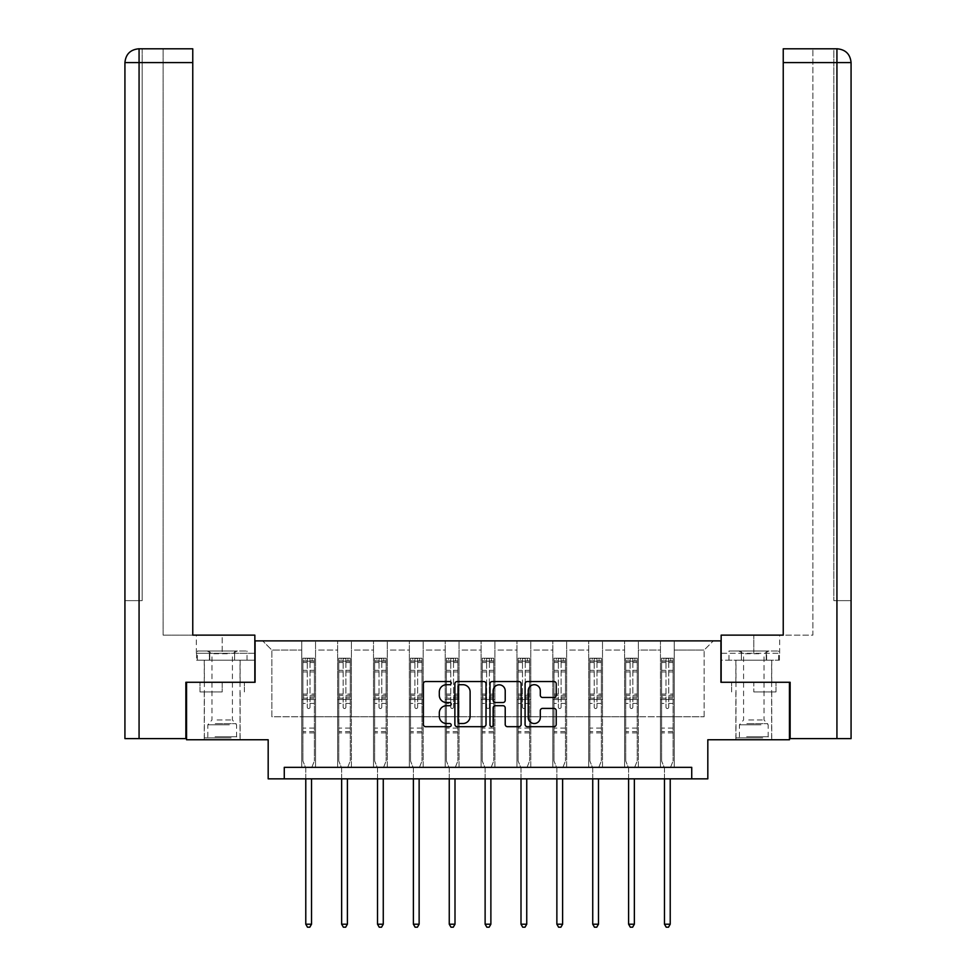 <?xml version="1.0" encoding="UTF-8"?>
<svg xmlns="http://www.w3.org/2000/svg" width="976" height="976" viewBox="0 0 976 976"><rect width="100%" height="100%" fill="white"/><g stroke="black" fill="none" stroke-linecap="round" stroke-linejoin="round"><path stroke-width="0.73" stroke-dasharray="4.88 3.66" d="M451.217 683.127A1.574 1.574 0 0 0 449.631 681.541L425.646 681.541A2.257 2.257 0 0 0 423.389 683.798L423.389 724.424A2.257 2.257 0 0 0 425.646 726.681L449.631 726.681A1.574 1.574 0 0 0 451.217 725.107A1.574 1.574 0 0 0 449.631 723.521L446.532 723.521A7.222 7.222 0 0 1 439.31 716.299L439.31 712.919A7.222 7.222 0 0 1 446.532 705.697L449.631 705.697A1.574 1.574 0 0 0 451.217 704.111A1.574 1.574 0 0 0 449.631 702.537L446.532 702.537A7.222 7.222 0 0 1 439.31 695.315L439.31 691.923A7.222 7.222 0 0 1 446.532 684.701L449.631 684.701A1.574 1.574 0 0 0 451.217 683.127M753.801 691.935L775.993 691.935L753.801 691.935L753.801 682.273L775.993 682.273L731.622 682.273L771.735 682.273L735.867 682.273L753.801 682.273L753.801 691.935M753.801 739.759L735.867 739.759L753.801 739.759M222.199 691.935L200.007 691.935L222.199 691.935L222.199 682.273L244.378 682.273L200.007 682.273L240.133 682.273L222.199 682.273L222.199 691.935M222.199 739.759L240.133 739.759L222.199 739.759M186.55 682.273L255.078 682.273L255.078 640.878L720.922 640.878L720.922 682.273L789.45 682.273L789.45 739.759L707.82 739.759L707.82 778.848L268.18 778.848L268.18 739.759L186.55 739.759L186.55 682.273L254.846 682.273L254.846 635.132L192.76 635.132L192.76 48.8L163.102 48.8L192.76 48.8L192.76 635.132L192.76 48.8M660.447 640.878L713.334 640.878L674.245 640.878L674.245 716.762L704.135 716.762L674.245 716.762L674.245 650.077L704.135 650.077L674.245 650.077L674.245 640.878L674.245 767.343L660.447 767.343L674.245 767.343L660.447 767.343L674.245 767.343L674.245 640.878L638.377 640.878L660.447 640.878L660.447 716.762L638.377 716.762L660.447 716.762L660.447 650.077L638.377 650.077L638.377 716.762L638.377 650.077L660.447 650.077L660.447 640.878L660.447 767.343L660.447 699.524L660.447 716.762L674.245 716.762L660.447 716.762L660.447 699.524L674.245 699.524L660.447 699.524L660.447 767.343L660.447 640.878M624.579 640.878L638.377 640.878L638.377 767.343L624.579 767.343L638.377 767.343L624.579 767.343L638.377 767.343L638.377 640.878L602.509 640.878L624.579 640.878L624.579 716.762L602.509 716.762L624.579 716.762L624.579 650.077L602.509 650.077L602.509 716.762L602.509 650.077L624.579 650.077L624.579 640.878L624.579 767.343L624.579 699.524L624.579 716.762L638.377 716.762L624.579 716.762L624.579 699.524L638.377 699.524L624.579 699.524L624.579 767.343L624.579 640.878M588.711 640.878L602.509 640.878L602.509 767.343L588.711 767.343L602.509 767.343L588.711 767.343L602.509 767.343L602.509 640.878L566.641 640.878L588.711 640.878L588.711 716.762L566.641 716.762L588.711 716.762L588.711 650.077L566.641 650.077L566.641 716.762L566.641 650.077L588.711 650.077L588.711 640.878L588.711 767.343L588.711 699.524L588.711 716.762L602.509 716.762L588.711 716.762L588.711 699.524L602.509 699.524L588.711 699.524L588.711 767.343L588.711 640.878M552.843 640.878L566.641 640.878L566.641 767.343L552.843 767.343L566.641 767.343L552.843 767.343L566.641 767.343L566.641 640.878L530.773 640.878L552.843 640.878L552.843 716.762L530.773 716.762L552.843 716.762L552.843 650.077L530.773 650.077L530.773 716.762L530.773 650.077L552.843 650.077L552.843 640.878L552.843 767.343L552.843 699.524L552.843 716.762L566.641 716.762L552.843 716.762L552.843 699.524L566.641 699.524L552.843 699.524L552.843 767.343L552.843 640.878M516.975 640.878L530.773 640.878L530.773 767.343L516.975 767.343L530.773 767.343L516.975 767.343L530.773 767.343L530.773 640.878L494.893 640.878L516.975 640.878L516.975 716.762L494.893 716.762L516.975 716.762L516.975 650.077L494.893 650.077L494.893 716.762L494.893 650.077L516.975 650.077L516.975 640.878L516.975 767.343L516.975 699.524L516.975 716.762L530.773 716.762L516.975 716.762L516.975 699.524L530.773 699.524L516.975 699.524L516.975 767.343L516.975 640.878M481.107 640.878L494.893 640.878L494.893 767.343L481.107 767.343L494.893 767.343L481.107 767.343L494.893 767.343L494.893 640.878L459.025 640.878L481.107 640.878L481.107 716.762L459.025 716.762L481.107 716.762L481.107 650.077L459.025 650.077L459.025 716.762L459.025 650.077L481.107 650.077L481.107 640.878L481.107 767.343L481.107 699.524L481.107 716.762L494.893 716.762L481.107 716.762L481.107 699.524L494.893 699.524L481.107 699.524L481.107 767.343L481.107 640.878M445.227 640.878L459.025 640.878L459.025 767.343L445.227 767.343L459.025 767.343L445.227 767.343L459.025 767.343L459.025 640.878L423.157 640.878L445.227 640.878L445.227 716.762L423.157 716.762L445.227 716.762L445.227 650.077L423.157 650.077L423.157 716.762L423.157 650.077L445.227 650.077L445.227 640.878L445.227 767.343L445.227 699.524L445.227 716.762L459.025 716.762L445.227 716.762L445.227 699.524L459.025 699.524L445.227 699.524L445.227 767.343L445.227 640.878M409.359 640.878L423.157 640.878L423.157 767.343L409.359 767.343L423.157 767.343L409.359 767.343L423.157 767.343L423.157 640.878L387.289 640.878L409.359 640.878L409.359 716.762L387.289 716.762L409.359 716.762L409.359 650.077L387.289 650.077L387.289 716.762L387.289 650.077L409.359 650.077L409.359 640.878L409.359 767.343L409.359 699.524L409.359 716.762L423.157 716.762L409.359 716.762L409.359 699.524L423.157 699.524L409.359 699.524L409.359 767.343L409.359 640.878M373.491 640.878L387.289 640.878L387.289 767.343L373.491 767.343L387.289 767.343L373.491 767.343L387.289 767.343L387.289 640.878L351.421 640.878L373.491 640.878L373.491 716.762L351.421 716.762L373.491 716.762L373.491 650.077L351.421 650.077L351.421 716.762L351.421 650.077L373.491 650.077L373.491 640.878L373.491 767.343L373.491 699.524L373.491 716.762L387.289 716.762L373.491 716.762L373.491 699.524L387.289 699.524L373.491 699.524L373.491 767.343L373.491 640.878M337.623 640.878L351.421 640.878L351.421 767.343L337.623 767.343L351.421 767.343L337.623 767.343L351.421 767.343L351.421 640.878L315.553 640.878L337.623 640.878L337.623 716.762L315.553 716.762L337.623 716.762L337.623 650.077L315.553 650.077L315.553 716.762L315.553 650.077L337.623 650.077L337.623 640.878L337.623 767.343L337.623 699.524L337.623 716.762L351.421 716.762L337.623 716.762L337.623 699.524L351.421 699.524L337.623 699.524L337.623 767.343L337.623 640.878M301.755 640.878L315.553 640.878L315.553 767.343L301.755 767.343L315.553 767.343L301.755 767.343L315.553 767.343L315.553 640.878L262.666 640.878L301.755 640.878L301.755 716.762L271.865 716.762L271.865 650.077L301.755 650.077L271.865 650.077L262.666 640.878L271.865 650.077L271.865 716.762L301.755 716.762L301.755 640.878L301.755 767.343L301.755 640.878M284.272 778.848L284.272 767.343L284.272 778.848L284.272 767.343L691.728 767.343L284.272 767.343L691.728 767.343L691.728 778.848M704.135 716.762L704.135 650.077L713.334 640.878L704.135 650.077L704.135 716.762M301.755 716.762L315.553 716.762L315.553 699.524L315.553 767.343L315.553 699.524L315.553 716.762L301.755 716.762L301.755 699.524L315.553 699.524L301.755 699.524L301.755 767.343L301.755 716.762M301.755 699.524L315.553 699.524L301.755 699.524M337.623 699.524L351.421 699.524L337.623 699.524M373.491 699.524L387.289 699.524L373.491 699.524M409.359 699.524L423.157 699.524L409.359 699.524M445.227 699.524L459.025 699.524L445.227 699.524M481.107 699.524L494.893 699.524L481.107 699.524M516.975 699.524L530.773 699.524L516.975 699.524M552.843 699.524L566.641 699.524L552.843 699.524M588.711 699.524L602.509 699.524L588.711 699.524M624.579 699.524L638.377 699.524L624.579 699.524M660.447 699.524L674.245 699.524L660.447 699.524M200.007 691.935L200.007 682.273L200.007 691.935M244.378 691.935L244.378 682.273L244.378 691.935M775.993 691.935L775.993 682.273L775.993 691.935M731.622 691.935L731.622 682.273L731.622 691.935M486.024 724.424L486.024 683.798A2.257 2.257 0 0 0 483.767 681.541L457.134 681.541A2.257 2.257 0 0 0 454.877 683.798L454.877 724.424A2.257 2.257 0 0 0 457.134 726.681L483.767 726.681A2.257 2.257 0 0 0 486.024 724.424M459.623 684.701A1.574 1.574 0 0 0 458.037 686.287L458.037 721.947A1.574 1.574 0 0 0 459.623 723.521L462.892 723.521A7.222 7.222 0 0 0 470.115 716.299L470.115 691.923A7.222 7.222 0 0 0 462.892 684.701L459.623 684.701M492.233 681.541L518.866 681.541A2.257 2.257 0 0 1 521.123 683.798L521.123 724.424A2.257 2.257 0 0 1 518.866 726.681L507.471 726.681A2.257 2.257 0 0 1 505.214 724.424L505.214 707.954A2.257 2.257 0 0 0 502.957 705.697L495.393 705.697A2.257 2.257 0 0 0 493.136 707.954L493.136 725.107A1.574 1.574 0 0 1 491.55 726.681A1.574 1.574 0 0 1 489.976 725.107L489.976 683.798A2.257 2.257 0 0 1 492.233 681.541M505.214 690.862A6.039 6.039 0 0 0 499.175 684.823A6.039 6.039 0 0 0 493.136 690.862L493.136 700.28A2.257 2.257 0 0 0 495.393 702.537L502.957 702.537A2.257 2.257 0 0 0 505.214 700.28L505.214 690.862M542.558 697.462L553.965 697.462A2.257 2.257 0 0 0 556.222 695.205L556.222 683.798A2.257 2.257 0 0 0 553.965 681.541L527.333 681.541A2.257 2.257 0 0 0 525.076 683.798L525.076 724.424A2.257 2.257 0 0 0 527.333 726.681L553.965 726.681A2.257 2.257 0 0 0 556.222 724.424L556.222 710.662A2.257 2.257 0 0 0 553.965 708.405L542.558 708.405A2.257 2.257 0 0 0 540.301 710.662L540.301 717.494A6.039 6.039 0 0 1 534.262 723.521A6.039 6.039 0 0 1 528.236 717.494L528.236 690.74A6.039 6.039 0 0 1 534.262 684.701A6.039 6.039 0 0 1 540.301 690.74L540.301 695.205A2.257 2.257 0 0 0 542.558 697.462M307.269 707.149A1.379 1.379 0 0 0 308.648 708.527A1.379 1.379 0 0 1 307.269 707.149L307.269 703.428L307.269 707.149M314.345 658.178L312.1 658.178L312.1 661.167L314.394 661.167L314.394 658.178L302.902 658.178L302.902 760.951L302.902 703.428L307.269 703.428L307.269 696.913L302.902 696.913M302.902 658.178L302.902 703.428L307.269 703.428L307.269 661.765L310.026 661.765L310.026 694.034L314.394 694.034L314.394 760.951L314.394 703.428L310.026 703.428L310.026 707.149A1.379 1.379 0 0 1 308.648 708.527A1.379 1.379 0 0 0 310.026 707.149L310.026 694.034M314.394 661.167L314.394 694.034M314.394 658.178L314.394 703.428L310.026 703.428L310.026 658.458L307.269 658.458L307.269 696.913M312.1 658.178L302.963 658.178M312.1 661.167L305.195 661.167L305.195 658.178M302.902 661.167L314.345 661.167M302.963 661.167L305.195 661.167M311.686 767.685L314.394 760.951L311.686 767.685A2.294 2.294 0 0 0 311.527 768.539A2.294 2.294 0 0 1 311.686 767.685M305.781 778.848L305.781 768.539A2.294 2.294 0 0 0 305.61 767.685L302.902 760.951L305.61 767.685A2.294 2.294 0 0 1 305.781 768.539L305.781 924.211L311.527 924.211L311.527 778.848M314.394 732.903L302.902 732.903M305.781 924.211L307.501 927.2L309.795 927.2L311.527 924.211M307.269 661.765L307.269 658.458M310.026 661.765L310.026 658.458M229.958 737.917L206.668 737.917L229.958 737.917M215.013 736.77L236.57 736.77L215.013 736.77M229.665 651.004L207.254 651.004L229.665 651.004M227.31 653.725L211.963 653.725L227.31 653.725M217.075 719.983L232.422 719.983L217.075 719.983M231.105 737.917L204.374 737.917L231.105 737.917M231.105 660.203L204.374 660.203L231.105 660.203M234.606 660.203L197.372 660.203L247.013 660.203L234.606 660.203L234.606 651.004L197.372 651.004L247.013 651.004L234.606 651.004L234.606 660.203M209.779 660.203L209.779 651.004L209.779 660.203M197.372 660.203L197.372 651.004M247.013 660.203L247.013 651.004M761.561 737.917L738.283 737.917L761.561 737.917M746.616 736.77L768.173 736.77L746.616 736.77M761.28 651.004L738.856 651.004L761.28 651.004M758.925 653.725L743.578 653.725L758.925 653.725M748.69 719.983L764.037 719.983L748.69 719.983M762.72 737.917L735.989 737.917L762.72 737.917M762.72 660.203L735.989 660.203L762.72 660.203M766.221 660.203L728.987 660.203L778.628 660.203L766.221 660.203L766.221 651.004L728.987 651.004L778.628 651.004L766.221 651.004L766.221 660.203M741.394 660.203L741.394 651.004L741.394 660.203M728.987 660.203L728.987 651.004M778.628 660.203L778.628 651.004M222.199 660.203L240.133 660.203L222.199 660.203M222.199 635.132L254.846 635.132L222.199 635.132L222.199 653.298L196.322 653.298L254.846 653.298L254.846 635.132L254.846 653.298L222.199 653.298L222.199 635.132M163.102 635.132L192.76 635.132L163.102 635.132L163.102 48.8L163.102 635.132M254.846 660.203L254.846 653.298L209.389 653.298L254.846 653.298L254.846 660.203L209.389 660.203L254.846 660.203M124.928 600.643L142.179 600.643L142.179 62.598L142.179 600.643L124.928 600.643L124.928 738.612L185.867 738.612L185.867 682.273L254.846 682.273M142.179 48.8L142.179 62.598L142.179 48.8L139.068 48.8L139.068 62.598L192.76 62.598M196.579 653.298L209.389 653.298L196.579 653.298L196.579 660.203L209.389 660.203L209.389 653.298L209.389 660.203L196.579 660.203M753.801 660.203L771.735 660.203L753.801 660.203M837.274 48.8C845.667 49.63 850.267 54.229 851.072 62.598L833.821 62.598L836.932 62.598L836.932 600.643L851.072 600.643L833.821 600.643L836.932 600.643L836.932 62.598L836.932 738.612L790.133 738.612L790.133 682.273L721.154 682.273L721.154 635.132L721.154 653.298L779.678 653.298L721.154 653.298L721.154 660.203L779.421 660.203L721.154 660.203L721.154 635.132L783.24 635.132L783.24 48.8L783.24 62.598L836.932 62.598L836.932 48.8L833.821 48.8L833.821 600.643L833.821 48.8M783.24 48.8L812.898 48.8L783.24 48.8L783.24 635.132L812.898 635.132L812.898 48.8L812.898 635.132L783.24 635.132L783.24 62.598M836.932 738.612L851.072 738.612M789.45 682.273L721.154 682.273M766.611 660.203L766.611 653.298L766.611 660.203M779.421 660.203L779.421 653.298M343.137 707.149A1.379 1.379 0 0 0 344.516 708.527A1.379 1.379 0 0 1 343.137 707.149L343.137 703.428L343.137 707.149M350.213 658.178L347.968 658.178L347.968 661.167L350.274 661.167L350.274 658.178L338.77 658.178L338.77 760.951L338.77 703.428L343.137 703.428L343.137 696.913L338.77 696.913M338.77 658.178L338.77 703.428L343.137 703.428L343.137 661.765L345.894 661.765L345.894 694.034L350.274 694.034L350.274 760.951L350.274 703.428L345.894 703.428L345.894 707.149A1.379 1.379 0 0 1 344.516 708.527A1.379 1.379 0 0 0 345.894 707.149L345.894 694.034M350.274 661.167L350.274 694.034M350.274 658.178L350.274 703.428L345.894 703.428L345.894 658.458L343.137 658.458L343.137 696.913M347.968 658.178L338.831 658.178M347.968 661.167L341.075 661.167L341.075 658.178M338.77 661.167L350.213 661.167M338.831 661.167L341.075 661.167M347.566 767.685L350.274 760.951L347.566 767.685A2.294 2.294 0 0 0 347.395 768.539A2.294 2.294 0 0 1 347.566 767.685M341.649 778.848L341.649 768.539A2.294 2.294 0 0 0 341.478 767.685L338.77 760.951L341.478 767.685A2.294 2.294 0 0 1 341.649 768.539L341.649 924.211L347.395 924.211L347.395 778.848M350.274 732.903L338.77 732.903M341.649 924.211L343.369 927.2L345.675 927.2L347.395 924.211M343.137 661.765L343.137 658.458M345.894 661.765L345.894 658.458M379.005 707.149A1.379 1.379 0 0 0 380.396 708.527A1.379 1.379 0 0 1 379.005 707.149L379.005 703.428L379.005 707.149M386.081 658.178L383.836 658.178L383.836 661.167L386.142 661.167L386.142 658.178L374.638 658.178L374.638 760.951L374.638 703.428L379.005 703.428L379.005 696.913L374.638 696.913M374.638 658.178L374.638 703.428L379.005 703.428L379.005 661.765L381.775 661.765L381.775 694.034L386.142 694.034L386.142 760.951L386.142 703.428L381.775 703.428L381.775 707.149A1.379 1.379 0 0 1 380.396 708.527A1.379 1.379 0 0 0 381.775 707.149L381.775 694.034M386.142 661.167L386.142 694.034M386.142 658.178L386.142 703.428L381.775 703.428L381.775 658.458L379.005 658.458L379.005 696.913M383.836 658.178L374.699 658.178M383.836 661.167L376.943 661.167L376.943 658.178M374.638 661.167L386.081 661.167M374.699 661.167L376.943 661.167M383.434 767.685L386.142 760.951L383.434 767.685A2.294 2.294 0 0 0 383.263 768.539A2.294 2.294 0 0 1 383.434 767.685M377.517 778.848L377.517 768.539A2.294 2.294 0 0 0 377.346 767.685L374.638 760.951L377.346 767.685A2.294 2.294 0 0 1 377.517 768.539L377.517 924.211L383.263 924.211L383.263 778.848M386.142 732.903L374.638 732.903M377.517 924.211L379.237 927.2L381.543 927.2L383.263 924.211M379.005 661.765L379.005 658.458M381.775 661.765L381.775 658.458M414.885 707.149A1.379 1.379 0 0 0 416.264 708.527A1.379 1.379 0 0 1 414.885 707.149L414.885 703.428L414.885 707.149M421.949 658.178L419.704 658.178L419.704 661.167L422.01 661.167L422.01 658.178L410.518 658.178L410.518 760.951L410.518 703.428L414.885 703.428L414.885 696.913L410.518 696.913M410.518 658.178L410.518 703.428L414.885 703.428L414.885 661.765L417.643 661.765L417.643 694.034L422.01 694.034L422.01 760.951L422.01 703.428L417.643 703.428L417.643 707.149A1.379 1.379 0 0 1 416.264 708.527A1.379 1.379 0 0 0 417.643 707.149L417.643 694.034M422.01 661.167L422.01 694.034M422.01 658.178L422.01 703.428L417.643 703.428L417.643 658.458L414.885 658.458L414.885 696.913M419.704 658.178L410.567 658.178M419.704 661.167L412.811 661.167L412.811 658.178M410.518 661.167L421.949 661.167M410.567 661.167L412.811 661.167M419.302 767.685L422.01 760.951L419.302 767.685A2.294 2.294 0 0 0 419.131 768.539A2.294 2.294 0 0 1 419.302 767.685M413.385 778.848L413.385 768.539A2.294 2.294 0 0 0 413.214 767.685L410.518 760.951L413.214 767.685A2.294 2.294 0 0 1 413.385 768.539L413.385 924.211L419.131 924.211L419.131 778.848M422.01 732.903L410.518 732.903M413.385 924.211L415.105 927.2L417.411 927.2L419.131 924.211M414.885 661.765L414.885 658.458M417.643 661.765L417.643 658.458M450.753 707.149A1.379 1.379 0 0 0 452.132 708.527A1.379 1.379 0 0 1 450.753 707.149L450.753 703.428L450.753 707.149M457.817 658.178L455.585 658.178L455.585 661.167L457.878 661.167L457.878 658.178L446.386 658.178L446.386 760.951L446.386 703.428L450.753 703.428L450.753 696.913L446.386 696.913M446.386 658.178L446.386 703.428L450.753 703.428L450.753 661.765L453.511 661.765L453.511 694.034L457.878 694.034L457.878 760.951L457.878 703.428L453.511 703.428L453.511 707.149A1.379 1.379 0 0 1 452.132 708.527A1.379 1.379 0 0 0 453.511 707.149L453.511 694.034M457.878 661.167L457.878 694.034M457.878 658.178L457.878 703.428L453.511 703.428L453.511 658.458L450.753 658.458L450.753 696.913M455.585 658.178L446.435 658.178M455.585 661.167L448.679 661.167L448.679 658.178M446.386 661.167L457.817 661.167M446.435 661.167L448.679 661.167M455.17 767.685L457.878 760.951L455.17 767.685A2.294 2.294 0 0 0 454.999 768.539A2.294 2.294 0 0 1 455.17 767.685M449.253 778.848L449.253 768.539A2.294 2.294 0 0 0 449.094 767.685L446.386 760.951L449.094 767.685A2.294 2.294 0 0 1 449.253 768.539L449.253 924.211L454.999 924.211L454.999 778.848M457.878 732.903L446.386 732.903M449.253 924.211L450.985 927.2L453.279 927.2L454.999 924.211M450.753 661.765L450.753 658.458M453.511 661.765L453.511 658.458M486.621 707.149A1.379 1.379 0 0 0 488 708.527A1.379 1.379 0 0 1 486.621 707.149L486.621 703.428L486.621 707.149M493.685 658.178L491.453 658.178L491.453 661.167L493.746 661.167L493.746 658.178L482.254 658.178L482.254 760.951L482.254 703.428L486.621 703.428L486.621 696.913L482.254 696.913M482.254 658.178L482.254 703.428L486.621 703.428L486.621 661.765L489.379 661.765L489.379 694.034L493.746 694.034L493.746 760.951L493.746 703.428L489.379 703.428L489.379 707.149A1.379 1.379 0 0 1 488 708.527A1.379 1.379 0 0 0 489.379 707.149L489.379 694.034M493.746 661.167L493.746 694.034M493.746 658.178L493.746 703.428L489.379 703.428L489.379 658.458L486.621 658.458L486.621 696.913M491.453 658.178L482.315 658.178M491.453 661.167L484.547 661.167L484.547 658.178M482.254 661.167L493.685 661.167M482.315 661.167L484.547 661.167M491.038 767.685L493.746 760.951L491.038 767.685A2.294 2.294 0 0 0 490.879 768.539A2.294 2.294 0 0 1 491.038 767.685M485.121 778.848L485.121 768.539A2.294 2.294 0 0 0 484.962 767.685L482.254 760.951L484.962 767.685A2.294 2.294 0 0 1 485.121 768.539L485.121 924.211L490.879 924.211L490.879 778.848M493.746 732.903L482.254 732.903M485.121 924.211L486.853 927.2L489.147 927.2L490.879 924.211M486.621 661.765L486.621 658.458M489.379 661.765L489.379 658.458M522.489 707.149A1.379 1.379 0 0 0 523.868 708.527A1.379 1.379 0 0 1 522.489 707.149L522.489 703.428L522.489 707.149M529.565 658.178L527.321 658.178L527.321 661.167L529.614 661.167L529.614 658.178L518.122 658.178L518.122 760.951L518.122 703.428L522.489 703.428L522.489 696.913L518.122 696.913M518.122 658.178L518.122 703.428L522.489 703.428L522.489 661.765L525.247 661.765L525.247 694.034L529.614 694.034L529.614 760.951L529.614 703.428L525.247 703.428L525.247 707.149A1.379 1.379 0 0 1 523.868 708.527A1.379 1.379 0 0 0 525.247 707.149L525.247 694.034M529.614 661.167L529.614 694.034M529.614 658.178L529.614 703.428L525.247 703.428L525.247 658.458L522.489 658.458L522.489 696.913M527.321 658.178L518.183 658.178M527.321 661.167L520.415 661.167L520.415 658.178M518.122 661.167L529.565 661.167M518.183 661.167L520.415 661.167M526.906 767.685L529.614 760.951L526.906 767.685A2.294 2.294 0 0 0 526.747 768.539A2.294 2.294 0 0 1 526.906 767.685M521.001 778.848L521.001 768.539A2.294 2.294 0 0 0 520.83 767.685L518.122 760.951L520.83 767.685A2.294 2.294 0 0 1 521.001 768.539L521.001 924.211L526.747 924.211L526.747 778.848M529.614 732.903L518.122 732.903M521.001 924.211L522.721 927.2L525.015 927.2L526.747 924.211M522.489 661.765L522.489 658.458M525.247 661.765L525.247 658.458M558.357 707.149A1.379 1.379 0 0 0 559.736 708.527A1.379 1.379 0 0 1 558.357 707.149L558.357 703.428L558.357 707.149M565.433 658.178L563.189 658.178L563.189 661.167L565.482 661.167L565.482 658.178L553.99 658.178L553.99 760.951L553.99 703.428L558.357 703.428L558.357 696.913L553.99 696.913M553.99 658.178L553.99 703.428L558.357 703.428L558.357 661.765L561.115 661.765L561.115 694.034L565.482 694.034L565.482 760.951L565.482 703.428L561.115 703.428L561.115 707.149A1.379 1.379 0 0 1 559.736 708.527A1.379 1.379 0 0 0 561.115 707.149L561.115 694.034M565.482 661.167L565.482 694.034M565.482 658.178L565.482 703.428L561.115 703.428L561.115 658.458L558.357 658.458L558.357 696.913M563.189 658.178L554.051 658.178M563.189 661.167L556.296 661.167L556.296 658.178M553.99 661.167L565.433 661.167M554.051 661.167L556.296 661.167M562.786 767.685L565.482 760.951L562.786 767.685A2.294 2.294 0 0 0 562.615 768.539A2.294 2.294 0 0 1 562.786 767.685M556.869 778.848L556.869 768.539A2.294 2.294 0 0 0 556.698 767.685L553.99 760.951L556.698 767.685A2.294 2.294 0 0 1 556.869 768.539L556.869 924.211L562.615 924.211L562.615 778.848M565.482 732.903L553.99 732.903M556.869 924.211L558.589 927.2L560.895 927.2L562.615 924.211M558.357 661.765L558.357 658.458M561.115 661.765L561.115 658.458M594.225 707.149A1.379 1.379 0 0 0 595.604 708.527A1.379 1.379 0 0 1 594.225 707.149L594.225 703.428L594.225 707.149M601.301 658.178L599.057 658.178L599.057 661.167L601.362 661.167L601.362 658.178L589.858 658.178L589.858 760.951L589.858 703.428L594.225 703.428L594.225 696.913L589.858 696.913M589.858 658.178L589.858 703.428L594.225 703.428L594.225 661.765L596.995 661.765L596.995 694.034L601.362 694.034L601.362 760.951L601.362 703.428L596.995 703.428L596.995 707.149A1.379 1.379 0 0 1 595.604 708.527A1.379 1.379 0 0 0 596.995 707.149L596.995 694.034M601.362 661.167L601.362 694.034M601.362 658.178L601.362 703.428L596.995 703.428L596.995 658.458L594.225 658.458L594.225 696.913M599.057 658.178L589.919 658.178M599.057 661.167L592.164 661.167L592.164 658.178M589.858 661.167L601.301 661.167M589.919 661.167L592.164 661.167M598.654 767.685L601.362 760.951L598.654 767.685A2.294 2.294 0 0 0 598.483 768.539A2.294 2.294 0 0 1 598.654 767.685M592.737 778.848L592.737 768.539A2.294 2.294 0 0 0 592.566 767.685L589.858 760.951L592.566 767.685A2.294 2.294 0 0 1 592.737 768.539L592.737 924.211L598.483 924.211L598.483 778.848M601.362 732.903L589.858 732.903M592.737 924.211L594.457 927.2L596.763 927.2L598.483 924.211M594.225 661.765L594.225 658.458M596.995 661.765L596.995 658.458M630.106 707.149A1.379 1.379 0 0 0 631.484 708.527A1.379 1.379 0 0 1 630.106 707.149L630.106 703.428L630.106 707.149M637.169 658.178L634.925 658.178L634.925 661.167L637.23 661.167L637.23 658.178L625.726 658.178L625.726 760.951L625.726 703.428L630.106 703.428L630.106 696.913L625.726 696.913M625.726 658.178L625.726 703.428L630.106 703.428L630.106 661.765L632.863 661.765L632.863 694.034L637.23 694.034L637.23 760.951L637.23 703.428L632.863 703.428L632.863 707.149A1.379 1.379 0 0 1 631.484 708.527A1.379 1.379 0 0 0 632.863 707.149L632.863 694.034M637.23 661.167L637.23 694.034M637.23 658.178L637.23 703.428L632.863 703.428L632.863 658.458L630.106 658.458L630.106 696.913M634.925 658.178L625.787 658.178M634.925 661.167L628.032 661.167L628.032 658.178M625.726 661.167L637.169 661.167M625.787 661.167L628.032 661.167M634.522 767.685L637.23 760.951L634.522 767.685A2.294 2.294 0 0 0 634.351 768.539A2.294 2.294 0 0 1 634.522 767.685M628.605 778.848L628.605 768.539A2.294 2.294 0 0 0 628.434 767.685L625.726 760.951L628.434 767.685A2.294 2.294 0 0 1 628.605 768.539L628.605 924.211L634.351 924.211L634.351 778.848M637.23 732.903L625.726 732.903M628.605 924.211L630.325 927.2L632.631 927.2L634.351 924.211M630.106 661.765L630.106 658.458M632.863 661.765L632.863 658.458M665.974 707.149A1.379 1.379 0 0 0 667.352 708.527A1.379 1.379 0 0 1 665.974 707.149L665.974 703.428L665.974 707.149M673.037 658.178L670.805 658.178L670.805 661.167L673.098 661.167L673.098 658.178L661.606 658.178L661.606 760.951L661.606 703.428L665.974 703.428L665.974 696.913L661.606 696.913M661.606 658.178L661.606 703.428L665.974 703.428L665.974 661.765L668.731 661.765L668.731 694.034L673.098 694.034L673.098 760.951L673.098 703.428L668.731 703.428L668.731 707.149A1.379 1.379 0 0 1 667.352 708.527A1.379 1.379 0 0 0 668.731 707.149L668.731 694.034M673.098 661.167L673.098 694.034M673.098 658.178L673.098 703.428L668.731 703.428L668.731 658.458L665.974 658.458L665.974 696.913M670.805 658.178L661.655 658.178M670.805 661.167L663.9 661.167L663.9 658.178M661.606 661.167L673.037 661.167M661.655 661.167L663.9 661.167M670.39 767.685L673.098 760.951L670.39 767.685A2.294 2.294 0 0 0 670.219 768.539A2.294 2.294 0 0 1 670.39 767.685M664.473 778.848L664.473 768.539A2.294 2.294 0 0 0 664.314 767.685L661.606 760.951L664.314 767.685A2.294 2.294 0 0 1 664.473 768.539L664.473 924.211L670.219 924.211L670.219 778.848M673.098 732.903L661.606 732.903M664.473 924.211L666.205 927.2L668.499 927.2L670.219 924.211M665.974 661.765L665.974 658.458M668.731 661.765L668.731 658.458M307.269 670.317L302.902 670.317M302.902 671.964L307.269 671.964M302.902 694.034L307.269 694.034M314.394 728.072L302.902 728.072M307.269 698.218L302.902 698.218M314.394 698.218L310.026 698.218M302.902 695.339L307.269 695.339M310.026 695.339L314.394 695.339M314.394 696.913L310.026 696.913M314.394 670.317L310.026 670.317M310.026 671.964L314.394 671.964M307.269 660.923L302.902 660.923M302.902 662.57L307.269 662.57M314.394 660.923L310.026 660.923M310.026 662.57L314.394 662.57M314.394 731.61L302.902 731.61M229.384 724.79L207.827 724.79L229.384 724.79M215.245 723.655L236.094 723.655L215.245 723.655M760.987 724.79L739.43 724.79L760.987 724.79M746.86 723.655L767.709 723.655L746.86 723.655M139.068 738.612L139.068 62.598L142.179 62.598L139.068 62.598L139.068 600.643L139.068 62.598L124.928 62.598L139.068 62.598L139.068 48.8L139.068 62.598L124.928 62.598M753.801 653.298L753.801 635.132L753.801 653.298M836.932 62.598L836.932 48.8L836.932 62.598M343.137 670.317L338.77 670.317M338.77 671.964L343.137 671.964M338.77 694.034L343.137 694.034M350.274 728.072L338.77 728.072M343.137 698.218L338.77 698.218M350.274 698.218L345.894 698.218M338.77 695.339L343.137 695.339M345.894 695.339L350.274 695.339M350.274 696.913L345.894 696.913M350.274 670.317L345.894 670.317M345.894 671.964L350.274 671.964M343.137 660.923L338.77 660.923M338.77 662.57L343.137 662.57M350.274 660.923L345.894 660.923M345.894 662.57L350.274 662.57M350.274 731.61L338.77 731.61M379.005 670.317L374.638 670.317M374.638 671.964L379.005 671.964M374.638 694.034L379.005 694.034M386.142 728.072L374.638 728.072M379.005 698.218L374.638 698.218M386.142 698.218L381.775 698.218M374.638 695.339L379.005 695.339M381.775 695.339L386.142 695.339M386.142 696.913L381.775 696.913M386.142 670.317L381.775 670.317M381.775 671.964L386.142 671.964M379.005 660.923L374.638 660.923M374.638 662.57L379.005 662.57M386.142 660.923L381.775 660.923M381.775 662.57L386.142 662.57M386.142 731.61L374.638 731.61M414.885 670.317L410.518 670.317M410.518 671.964L414.885 671.964M410.518 694.034L414.885 694.034M422.01 728.072L410.518 728.072M414.885 698.218L410.518 698.218M422.01 698.218L417.643 698.218M410.518 695.339L414.885 695.339M417.643 695.339L422.01 695.339M422.01 696.913L417.643 696.913M422.01 670.317L417.643 670.317M417.643 671.964L422.01 671.964M414.885 660.923L410.518 660.923M410.518 662.57L414.885 662.57M422.01 660.923L417.643 660.923M417.643 662.57L422.01 662.57M422.01 731.61L410.518 731.61M450.753 670.317L446.386 670.317M446.386 671.964L450.753 671.964M446.386 694.034L450.753 694.034M457.878 728.072L446.386 728.072M450.753 698.218L446.386 698.218M457.878 698.218L453.511 698.218M446.386 695.339L450.753 695.339M453.511 695.339L457.878 695.339M457.878 696.913L453.511 696.913M457.878 670.317L453.511 670.317M453.511 671.964L457.878 671.964M450.753 660.923L446.386 660.923M446.386 662.57L450.753 662.57M457.878 660.923L453.511 660.923M453.511 662.57L457.878 662.57M457.878 731.61L446.386 731.61M486.621 670.317L482.254 670.317M482.254 671.964L486.621 671.964M482.254 694.034L486.621 694.034M493.746 728.072L482.254 728.072M486.621 698.218L482.254 698.218M493.746 698.218L489.379 698.218M482.254 695.339L486.621 695.339M489.379 695.339L493.746 695.339M493.746 696.913L489.379 696.913M493.746 670.317L489.379 670.317M489.379 671.964L493.746 671.964M486.621 660.923L482.254 660.923M482.254 662.57L486.621 662.57M493.746 660.923L489.379 660.923M489.379 662.57L493.746 662.57M493.746 731.61L482.254 731.61M522.489 670.317L518.122 670.317M518.122 671.964L522.489 671.964M518.122 694.034L522.489 694.034M529.614 728.072L518.122 728.072M522.489 698.218L518.122 698.218M529.614 698.218L525.247 698.218M518.122 695.339L522.489 695.339M525.247 695.339L529.614 695.339M529.614 696.913L525.247 696.913M529.614 670.317L525.247 670.317M525.247 671.964L529.614 671.964M522.489 660.923L518.122 660.923M518.122 662.57L522.489 662.57M529.614 660.923L525.247 660.923M525.247 662.57L529.614 662.57M529.614 731.61L518.122 731.61M558.357 670.317L553.99 670.317M553.99 671.964L558.357 671.964M553.99 694.034L558.357 694.034M565.482 728.072L553.99 728.072M558.357 698.218L553.99 698.218M565.482 698.218L561.115 698.218M553.99 695.339L558.357 695.339M561.115 695.339L565.482 695.339M565.482 696.913L561.115 696.913M565.482 670.317L561.115 670.317M561.115 671.964L565.482 671.964M558.357 660.923L553.99 660.923M553.99 662.57L558.357 662.57M565.482 660.923L561.115 660.923M561.115 662.57L565.482 662.57M565.482 731.61L553.99 731.61M594.225 670.317L589.858 670.317M589.858 671.964L594.225 671.964M589.858 694.034L594.225 694.034M601.362 728.072L589.858 728.072M594.225 698.218L589.858 698.218M601.362 698.218L596.995 698.218M589.858 695.339L594.225 695.339M596.995 695.339L601.362 695.339M601.362 696.913L596.995 696.913M601.362 670.317L596.995 670.317M596.995 671.964L601.362 671.964M594.225 660.923L589.858 660.923M589.858 662.57L594.225 662.57M601.362 660.923L596.995 660.923M596.995 662.57L601.362 662.57M601.362 731.61L589.858 731.61M630.106 670.317L625.726 670.317M625.726 671.964L630.106 671.964M625.726 694.034L630.106 694.034M637.23 728.072L625.726 728.072M630.106 698.218L625.726 698.218M637.23 698.218L632.863 698.218M625.726 695.339L630.106 695.339M632.863 695.339L637.23 695.339M637.23 696.913L632.863 696.913M637.23 670.317L632.863 670.317M632.863 671.964L637.23 671.964M630.106 660.923L625.726 660.923M625.726 662.57L630.106 662.57M637.23 660.923L632.863 660.923M632.863 662.57L637.23 662.57M637.23 731.61L625.726 731.61M665.974 670.317L661.606 670.317M661.606 671.964L665.974 671.964M661.606 694.034L665.974 694.034M673.098 728.072L661.606 728.072M665.974 698.218L661.606 698.218M673.098 698.218L668.731 698.218M661.606 695.339L665.974 695.339M668.731 695.339L673.098 695.339M673.098 696.913L668.731 696.913M673.098 670.317L668.731 670.317M668.731 671.964L673.098 671.964M665.974 660.923L661.606 660.923M661.606 662.57L665.974 662.57M673.098 660.923L668.731 660.923M668.731 662.57L673.098 662.57M673.098 731.61L661.606 731.61M735.867 739.759L735.867 691.935M204.265 739.759L204.265 691.935M240.133 739.759L240.133 691.935M771.735 739.759L771.735 691.935M207.254 651.004L211.963 653.725L211.963 719.983L207.827 724.79L207.827 736.77L206.668 737.917M240.011 737.917L240.011 660.203M204.374 737.917L204.374 660.203M237.144 651.004L232.422 653.725L232.422 719.983L236.57 724.79L236.57 736.77L237.717 737.917M738.856 651.004L743.578 653.725L743.578 719.983L739.43 724.79L739.43 736.77L738.283 737.917M771.626 737.917L771.626 660.203M735.989 737.917L735.989 660.203M768.746 651.004L764.037 653.725L764.037 719.983L768.173 724.79L768.173 736.77L769.332 737.917M204.265 682.273L204.265 660.203M196.322 653.298L196.322 635.132M240.133 682.273L240.133 660.203M771.735 682.273L771.735 660.203M779.678 653.298L779.678 635.132M735.867 682.273L735.867 660.203"/><path stroke-width="1.46" d="M451.217 683.127A1.574 1.574 0 0 0 449.631 681.541L425.646 681.541A2.257 2.257 0 0 0 423.389 683.798L423.389 724.424A2.257 2.257 0 0 0 425.646 726.681L449.631 726.681A1.574 1.574 0 0 0 451.217 725.107A1.574 1.574 0 0 0 449.631 723.521L446.532 723.521A7.222 7.222 0 0 1 439.31 716.299L439.31 712.919A7.222 7.222 0 0 1 446.532 705.697L449.631 705.697A1.574 1.574 0 0 0 451.217 704.111A1.574 1.574 0 0 0 449.631 702.537L446.532 702.537A7.222 7.222 0 0 1 439.31 695.315L439.31 691.923A7.222 7.222 0 0 1 446.532 684.701L449.631 684.701A1.574 1.574 0 0 0 451.217 683.127M553.965 697.462A2.257 2.257 0 0 0 556.222 695.205L556.222 683.798A2.257 2.257 0 0 0 553.965 681.541L527.333 681.541A2.257 2.257 0 0 0 525.076 683.798L525.076 724.424A2.257 2.257 0 0 0 527.333 726.681L553.965 726.681A2.257 2.257 0 0 0 556.222 724.424L556.222 710.662A2.257 2.257 0 0 0 553.965 708.405L542.558 708.405A2.257 2.257 0 0 0 540.301 710.662L540.301 717.494A6.039 6.039 0 0 1 534.262 723.521A6.039 6.039 0 0 1 528.236 717.494L528.236 690.74A6.039 6.039 0 0 1 534.262 684.701A6.039 6.039 0 0 1 540.301 690.74L540.301 695.205A2.257 2.257 0 0 0 542.558 697.462L553.965 697.462M691.728 778.848L707.82 778.848L707.82 739.759L789.45 739.759L789.45 682.273L720.922 682.273L720.922 640.878L255.078 640.878L255.078 682.273L186.55 682.273L186.55 739.759L268.18 739.759L268.18 778.848L691.728 778.848L691.728 767.343L284.272 767.343L284.272 778.848M486.024 683.798A2.257 2.257 0 0 0 483.767 681.541L457.134 681.541A2.257 2.257 0 0 0 454.877 683.798L454.877 724.424A2.257 2.257 0 0 0 457.134 726.681L483.767 726.681A2.257 2.257 0 0 0 486.024 724.424L486.024 683.798M492.233 681.541L518.866 681.541A2.257 2.257 0 0 1 521.123 683.798L521.123 724.424A2.257 2.257 0 0 1 518.866 726.681L507.471 726.681A2.257 2.257 0 0 1 505.214 724.424L505.214 707.954A2.257 2.257 0 0 0 502.957 705.697L495.393 705.697A2.257 2.257 0 0 0 493.136 707.954L493.136 725.107A1.574 1.574 0 0 1 491.55 726.681A1.574 1.574 0 0 1 489.976 725.107L489.976 683.798A2.257 2.257 0 0 1 492.233 681.541M459.623 684.701A1.574 1.574 0 0 0 458.037 686.287L458.037 721.947A1.574 1.574 0 0 0 459.623 723.521L462.892 723.521A7.222 7.222 0 0 0 470.115 716.299L470.115 691.923A7.222 7.222 0 0 0 462.892 684.701L459.623 684.701M505.214 690.862A6.039 6.039 0 0 0 499.175 684.823A6.039 6.039 0 0 0 493.136 690.862L493.136 700.28A2.257 2.257 0 0 0 495.393 702.537L502.957 702.537A2.257 2.257 0 0 0 505.214 700.28L505.214 690.862M305.781 778.848L305.781 924.211L311.527 924.211L311.527 778.848M311.527 924.211L309.795 927.2L307.501 927.2L305.781 924.211M254.846 682.273L254.846 635.132L192.76 635.132L192.76 62.598L139.068 62.598L139.068 738.612L185.867 738.612L185.867 682.273L186.55 682.273M139.068 738.612L124.928 738.612L124.928 62.598C125.758 54.217 130.357 49.617 138.714 48.8L138.751 48.8M192.76 48.8L138.738 48.8L192.76 48.8L192.76 62.598M138.726 48.8C130.333 49.63 125.733 54.229 124.928 62.598L139.068 62.598L139.068 48.8L142.179 48.8M721.154 682.273L721.154 635.132L783.24 635.132L783.24 48.8L837.249 48.8M851.072 738.612L851.072 600.643L851.072 738.612L790.133 738.612L790.133 682.273L789.45 682.273M836.932 738.612L836.932 62.598L851.072 62.598L851.072 600.643L851.072 62.598C850.242 54.217 845.643 49.617 837.286 48.8L783.24 48.8M833.821 48.8L836.932 48.8L836.932 62.598L783.24 62.598M341.649 778.848L341.649 924.211L347.395 924.211L347.395 778.848M347.395 924.211L345.675 927.2L343.369 927.2L341.649 924.211M377.517 778.848L377.517 924.211L383.263 924.211L383.263 778.848M383.263 924.211L381.543 927.2L379.237 927.2L377.517 924.211M413.385 778.848L413.385 924.211L419.131 924.211L419.131 778.848M419.131 924.211L417.411 927.2L415.105 927.2L413.385 924.211M449.253 778.848L449.253 924.211L454.999 924.211L454.999 778.848M454.999 924.211L453.279 927.2L450.985 927.2L449.253 924.211M485.121 778.848L485.121 924.211L490.879 924.211L490.879 778.848M490.879 924.211L489.147 927.2L486.853 927.2L485.121 924.211M521.001 778.848L521.001 924.211L526.747 924.211L526.747 778.848M526.747 924.211L525.015 927.2L522.721 927.2L521.001 924.211M556.869 778.848L556.869 924.211L562.615 924.211L562.615 778.848M562.615 924.211L560.895 927.2L558.589 927.2L556.869 924.211M592.737 778.848L592.737 924.211L598.483 924.211L598.483 778.848M598.483 924.211L596.763 927.2L594.457 927.2L592.737 924.211M628.605 778.848L628.605 924.211L634.351 924.211L634.351 778.848M634.351 924.211L632.631 927.2L630.325 927.2L628.605 924.211M664.473 778.848L664.473 924.211L670.219 924.211L670.219 778.848M670.219 924.211L668.499 927.2L666.205 927.2L664.473 924.211M124.928 62.598L124.928 600.643"/></g></svg>
